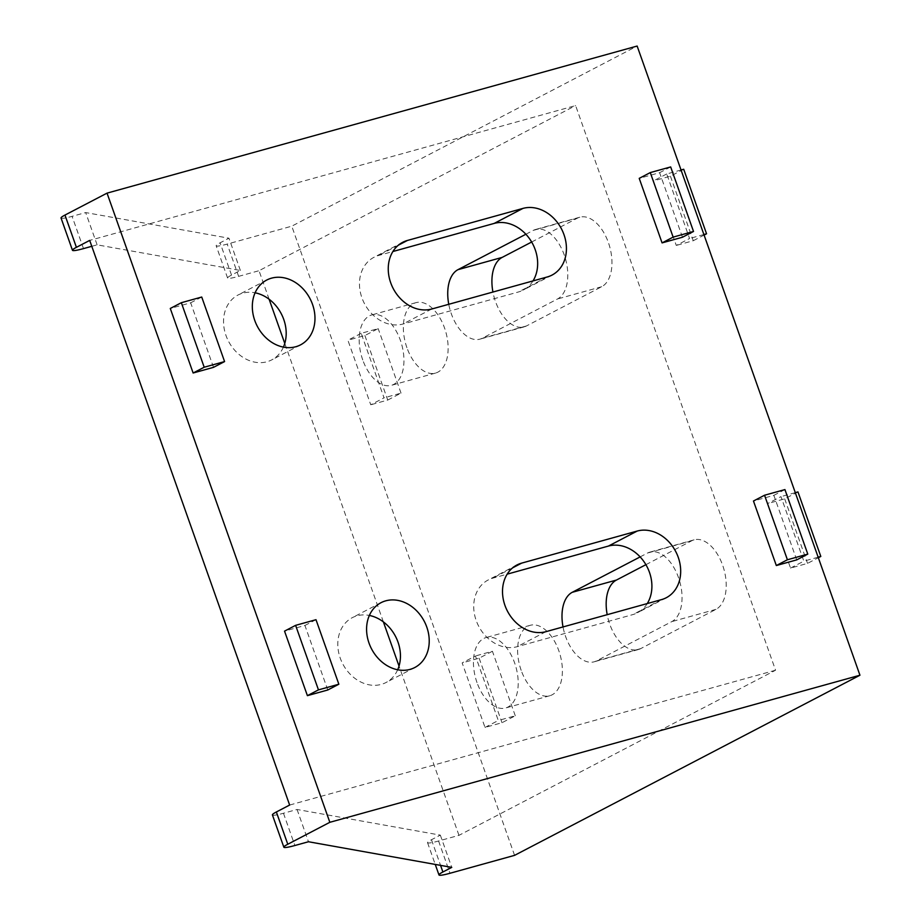 <?xml version="1.0" encoding="UTF-8"?>
<svg xmlns="http://www.w3.org/2000/svg" width="921" height="921" viewBox="0 0 921 921"><rect width="100%" height="100%" fill="white"/><g stroke="black" fill="none" stroke-linecap="round" stroke-linejoin="round"><path stroke-width="0.69" stroke-dasharray="4.61 3.45" d="M477.009 682.599A36.552 20.907 74.5 0 1 486.058 637.562A36.552 20.907 74.5 0 1 514.643 662.97A36.552 20.907 74.5 0 1 505.594 707.996A36.552 20.907 74.5 0 1 477.009 682.599M521.182 670.338A36.552 20.907 74.5 0 1 530.231 625.301A36.552 20.907 74.5 0 1 558.817 650.71A36.552 20.907 74.5 0 1 549.768 695.746A36.552 20.907 74.5 0 1 521.182 670.338M525.879 234.245L533.259 230.4A36.552 20.907 74.5 0 1 535.631 229.467A36.552 20.907 74.5 0 1 564.918 256.971A36.552 20.907 74.5 0 1 557.539 298.968L482.27 338.226A36.552 20.907 74.5 0 1 479.899 339.158A36.552 20.907 74.5 0 1 451.313 313.75A36.552 20.907 74.5 0 1 448.757 304.287M531.647 242.027L577.432 218.139A36.552 20.907 74.5 0 1 579.804 217.206A36.552 20.907 74.5 0 1 609.103 244.71A36.552 20.907 74.5 0 1 601.712 286.707L526.444 325.965A36.552 20.907 74.5 0 1 524.072 326.897A36.552 20.907 74.5 0 1 495.486 301.501A36.552 20.907 74.5 0 1 492.931 292.038M362.747 359.938A36.552 20.907 74.5 0 1 371.796 314.913A36.552 20.907 74.5 0 1 400.382 340.31A36.552 20.907 74.5 0 1 391.344 385.346A36.552 20.907 74.5 0 1 362.747 359.938M406.921 347.689A36.552 20.907 74.5 0 1 415.97 302.652A36.552 20.907 74.5 0 1 444.567 328.06A36.552 20.907 74.5 0 1 435.518 373.086A36.552 20.907 74.5 0 1 406.921 347.689M640.141 556.906L647.521 553.049A36.552 20.907 74.5 0 1 649.892 552.116A36.552 20.907 74.5 0 1 679.18 579.62A36.552 20.907 74.5 0 1 671.8 621.617L596.52 660.875A36.552 20.907 74.5 0 1 594.16 661.808A36.552 20.907 74.5 0 1 565.563 636.411A36.552 20.907 74.5 0 1 563.019 626.948M645.909 564.677L691.694 540.8A36.552 20.907 74.5 0 1 694.066 539.856A36.552 20.907 74.5 0 1 723.353 567.359A36.552 20.907 74.5 0 1 715.974 609.357L640.705 648.614A36.552 20.907 74.5 0 1 638.334 649.558A36.552 20.907 74.5 0 1 609.737 624.15A36.552 20.907 74.5 0 1 607.192 614.687M397.676 669.763A36.552 29.76 -117.5 0 1 386.026 682.519A36.552 29.76 -117.5 0 1 381.259 684.395A36.552 29.76 -117.5 0 1 341.392 661.036A36.552 29.76 -117.5 0 1 352.225 617.703A36.552 29.76 -117.5 0 1 356.98 615.827A36.552 29.76 -117.5 0 1 369.356 615.447M283.426 347.113A36.552 29.76 -117.5 0 1 271.764 359.869A36.552 29.76 -117.5 0 1 267.009 361.746A36.552 29.76 -117.5 0 1 227.13 338.387A36.552 29.76 -117.5 0 1 237.963 295.054A36.552 29.76 -117.5 0 1 242.73 293.177A36.552 29.76 -117.5 0 1 255.094 292.797M790.54 568.084L803.826 561.154L780.973 496.626L767.688 503.557L790.54 568.084L807.533 563.376L818.343 557.735M485.01 727.429L498.296 720.498L475.443 655.971L462.158 662.901L485.01 727.429L502.003 722.72L515.276 715.79L498.296 720.498M361.182 333.321L347.896 340.24L370.749 404.78L384.034 397.849L361.182 333.321L378.174 328.601L364.889 335.532L347.896 340.24M666.712 173.977L653.426 180.896L676.279 245.435L689.564 238.504L666.712 173.977L681.045 169.994M514.574 855.356L291.773 226.175L637.148 46.05M272.42 814.935A25.8 2.567 160.5 0 0 283.461 813.255L297.057 809.478L440.33 835.117L431.477 839.733A25.8 2.567 160.5 0 0 427.54 842.68A25.8 2.567 160.5 0 0 438.58 841L458.969 835.347L775.563 670.223L575.613 105.581L89.694 240.404M269.116 299.233L259.02 270.705L575.613 105.581M458.969 835.347L399.035 666.09M383.378 621.882L284.773 343.429M327.772 689.99L304.932 625.463L284.543 631.127M682.461 237.238L659.609 172.699L639.22 178.363M213.522 367.341L190.67 302.813L170.281 308.466M796.711 559.887L773.859 495.36L753.47 501.012M61.051 218.024A25.8 2.567 160.5 0 0 72.08 216.343L85.676 212.567L228.949 238.205L220.096 242.822A25.8 2.567 160.5 0 0 216.17 245.78A25.8 2.567 160.5 0 0 227.199 244.088L291.773 226.175M91.778 246.31L97.108 244.836L240.381 270.463L231.528 275.091A25.8 2.567 160.5 0 0 227.591 278.038A25.8 2.567 160.5 0 0 238.631 276.358L259.02 270.705M533.006 280.917A36.552 29.76 -117.5 0 1 523.232 290.092A36.552 29.76 -117.5 0 1 518.465 291.969L402.926 324.031A36.552 29.76 -117.5 0 1 363.058 300.672A36.552 29.76 -117.5 0 1 373.891 257.339A36.552 29.76 -117.5 0 1 378.646 255.462L392.899 251.514M647.256 603.566A36.552 29.76 -117.5 0 1 637.482 612.753A36.552 29.76 -117.5 0 1 632.727 614.629L517.188 646.68A36.552 29.76 -117.5 0 1 477.308 623.333A36.552 29.76 -117.5 0 1 488.153 580A36.552 29.76 -117.5 0 1 492.908 578.123L507.16 574.163M775.563 670.223L289.643 805.046M440.33 835.117L451.762 867.375M297.057 809.478L308.477 841.748M97.108 244.836L85.676 212.567M240.381 270.463L228.949 238.205M670.672 166.931L659.609 172.699M201.734 297.034L190.67 302.813M315.995 619.695L304.932 625.463M784.934 489.581L773.859 495.36M683.704 169.257L670.419 176.187L653.426 180.896M670.419 176.187L693.271 240.715L676.279 245.435M703.897 234.533L689.564 238.504M693.271 240.715L704.081 235.074M364.889 335.532L387.741 400.059L370.749 404.78M387.741 400.059L401.026 393.129L384.034 397.849M401.026 393.129L378.174 328.601M515.276 715.79L492.424 651.262L475.443 655.971M492.424 651.262L479.15 658.181L462.158 662.901M479.15 658.181L502.003 722.72M818.147 557.182L803.826 561.154M795.295 492.654L780.973 496.626M797.954 491.918L784.68 498.837L767.688 503.557M784.68 498.837L807.533 563.376M526.444 325.965L482.27 338.226M640.705 648.614L596.52 660.875M438.58 841L450.001 873.269M238.631 276.358L227.199 244.088M431.477 839.733L440.56 865.372M283.461 813.255L294.881 845.513M83.512 248.601L72.08 216.343M231.528 275.091L220.096 242.822M661.508 599.617L632.727 614.629M512.663 567.82L492.908 578.123M545.969 631.668L517.188 646.68M547.247 276.968L518.465 291.969M398.413 245.159L378.646 255.462M431.719 309.019L402.926 324.031M715.974 609.357L671.8 621.617M691.694 540.8L647.521 553.049M601.712 286.707L557.539 298.968M577.432 218.139L533.259 230.4M530.231 625.301L486.058 637.562M524.072 326.897L479.899 339.158M415.97 302.652L371.796 314.913M638.334 649.558L594.16 661.808M414.807 667.506L386.026 682.519M300.545 344.857L271.764 359.869M427.54 842.68L435.242 864.416M227.591 278.038L216.17 245.78M666.263 597.741L637.482 612.753M516.934 564.987L488.153 580M266.745 280.042L237.963 295.054M552.013 275.091L523.232 290.092M402.673 242.327L373.891 257.339M381.006 602.691L352.225 617.703M694.066 539.856L649.892 552.116M435.518 373.086L391.344 385.346M579.804 217.206L535.631 229.467M549.768 695.746L505.594 707.996"/><path stroke-width="1.38" d="M369.356 615.447A36.552 29.76 -117.5 0 1 397.676 669.763M385.772 600.826A36.552 29.76 -117.5 0 1 425.64 624.173A36.552 29.76 -117.5 0 1 414.807 667.506A36.552 29.76 -117.5 0 1 410.052 669.383A36.552 29.76 -117.5 0 1 370.173 646.024A36.552 29.76 -117.5 0 1 381.006 602.691A36.552 29.76 -117.5 0 1 385.772 600.826M255.094 292.797A36.552 29.76 -117.5 0 1 283.426 347.113M271.511 278.165A36.552 29.76 -117.5 0 1 311.39 301.524A36.552 29.76 -117.5 0 1 300.545 344.857A36.552 29.76 -117.5 0 1 295.791 346.733A36.552 29.76 -117.5 0 1 255.911 323.375A36.552 29.76 -117.5 0 1 266.745 280.042A36.552 29.76 -117.5 0 1 271.511 278.165M607.192 614.687A36.552 20.907 74.5 0 1 616.425 580.057L645.909 564.677M859.949 675.22L329.845 822.303L287.778 844.246A25.8 2.567 160.5 0 0 283.852 847.193A25.8 2.567 160.5 0 0 294.881 845.513L308.477 841.748L451.762 867.375L442.897 871.991A25.8 2.567 160.5 0 0 438.972 874.95A25.8 2.567 160.5 0 0 450.001 873.269L514.574 855.356L859.949 675.22L637.148 46.05L107.043 193.134L64.977 215.065A25.8 2.567 160.5 0 0 61.051 218.024L72.471 250.293A25.8 2.567 160.5 0 0 83.512 248.601L91.778 246.31M492.931 292.038A36.552 20.907 74.5 0 1 502.164 257.396L531.647 242.027M563.019 626.948A36.552 20.907 74.5 0 1 572.24 592.307L640.141 556.906M399.035 666.09L383.378 621.882M284.773 343.429L269.116 299.233M448.757 304.287A36.552 20.907 74.5 0 1 457.99 269.657L525.879 234.245M307.395 695.654L327.772 689.99L338.847 684.222L315.995 619.695L295.606 625.347L284.543 631.127L307.395 695.654L318.459 689.875L338.847 684.222M650.284 172.584L639.22 178.363L662.072 242.891L682.461 237.238L693.525 231.459L670.672 166.931L650.284 172.584L673.136 237.111L662.072 242.891M407.439 240.45L522.967 208.399A36.552 29.76 -117.5 0 1 562.846 231.758A36.552 29.76 -117.5 0 1 552.013 275.091A36.552 29.76 -117.5 0 1 547.247 276.968L431.719 309.019A36.552 29.76 -117.5 0 1 391.839 285.66A36.552 29.76 -117.5 0 1 402.673 242.327A36.552 29.76 -117.5 0 1 407.439 240.45L398.413 245.159M521.689 563.111L637.228 531.049A36.552 29.76 -117.5 0 1 677.096 554.407A36.552 29.76 -117.5 0 1 666.263 597.741A36.552 29.76 -117.5 0 1 661.508 599.617L545.969 631.668A36.552 29.76 -117.5 0 1 506.101 608.321A36.552 29.76 -117.5 0 1 516.934 564.987A36.552 29.76 -117.5 0 1 521.689 563.111L512.663 567.82M329.845 822.303L107.043 193.134M181.345 302.698L170.281 308.466L193.134 373.005L213.522 367.341L224.586 361.573L201.734 297.034L181.345 302.698L204.197 367.226L193.134 373.005M776.322 565.54L796.711 559.887L807.786 554.108L784.934 489.581L764.545 495.233L753.47 501.012L776.322 565.54L787.397 559.772L807.786 554.108M283.852 847.193L272.42 814.935A25.8 2.567 160.5 0 1 276.358 811.977L289.643 805.046L89.694 240.404L76.408 247.335A25.8 2.567 160.5 0 0 72.471 250.293M392.899 251.514L494.186 223.412A36.552 29.76 -117.5 0 1 530.128 239.587A36.552 29.76 -117.5 0 1 533.006 280.917M507.16 574.163L608.447 546.061A36.552 29.76 -117.5 0 1 644.378 562.247A36.552 29.76 -117.5 0 1 647.256 603.566M673.136 237.111L693.525 231.459M204.197 367.226L224.586 361.573M295.606 625.347L318.459 689.875M764.545 495.233L787.397 559.772M704.081 235.074L706.557 233.784L683.704 169.257L681.045 169.994M706.557 233.784L703.897 234.533M818.343 557.735L820.807 556.445L818.147 557.182M820.807 556.445L797.954 491.918L795.295 492.654M76.408 247.335L64.977 215.065M276.358 811.977L287.778 844.246M440.56 865.372L442.897 871.991M637.228 531.049L608.447 546.061M522.967 208.399L494.186 223.412M616.425 580.057L572.24 592.307M502.164 257.396L457.99 269.657M435.242 864.416L438.972 874.95"/></g></svg>
